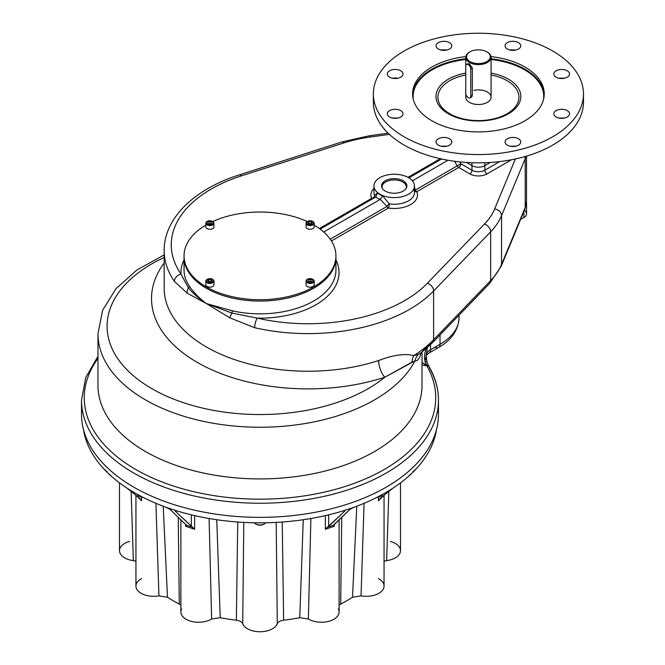 <?xml version="1.0" encoding="UTF-8"?>
<svg xmlns="http://www.w3.org/2000/svg" width="665" height="665" viewBox="0 0 665 665"><rect width="100%" height="100%" fill="white"/><g stroke="black" fill="none" stroke-linecap="round" stroke-linejoin="round"><path stroke-width="1" d="M81.936 407.246A178.478 103.042 0 0 0 259.998 517.353A178.478 103.042 0 0 0 438.052 407.246M403.165 180.764A12.66 7.307 180 0 1 406.872 185.926A12.66 7.307 180 0 1 394.212 193.232A12.66 7.307 180 0 1 381.56 185.926A12.66 7.307 180 0 1 389.374 179.176A12.66 7.307 180 0 1 403.165 180.764A12.66 7.307 180 0 1 397.487 192.991A12.66 7.307 180 0 1 381.993 184.039A12.66 7.307 180 0 1 403.165 180.764M526.555 203.457A9.111 5.262 0 0 0 526.456 202.659A9.111 5.262 0 0 1 526.115 205.086A9.111 5.262 0 0 0 526.555 203.457L526.555 213.789A9.111 5.262 0 0 1 523.887 217.513L523.887 211.528L523.887 217.513L520.62 219.4L523.887 217.513A9.111 5.262 0 0 0 524.369 210.373M380.289 199.309L380.039 199.492A23.292 13.45 180 0 1 375.742 197.006L377.496 192.941L374.586 195.435A3.034 2.402 -23.8 0 1 371.644 198.345A23.292 13.45 180 0 1 373.963 188.386A23.292 13.45 180 0 0 371.644 198.345L319.366 228.527L371.644 198.345A3.034 1.754 60 0 0 373.156 198.503A3.034 1.754 60 0 1 371.644 198.345A3.034 2.402 -23.8 0 0 374.586 195.435A20.249 11.696 180 0 1 373.963 192.542A20.249 11.696 180 0 0 374.586 195.435A3.034 2.968 60 0 1 373.181 198.486A3.034 2.968 60 0 0 374.586 195.435L377.496 192.941A20.249 11.696 180 0 0 382.782 195.992A20.249 11.696 180 0 1 379.898 194.612A20.249 11.696 180 0 1 377.496 192.941L375.742 197.006A23.292 13.45 180 0 0 380.039 199.492L323.705 232.01L380.039 199.492L382.782 195.992L380.289 199.309L386.947 206.449A3.034 0.682 131.1 0 1 389.216 203.872L382.782 195.992L389.216 203.872A3.034 0.615 98.4 0 1 388.46 208.054L331.428 240.979L388.46 208.054A3.034 1.754 60 0 1 386.947 206.449A3.034 0.682 131.1 0 1 389.216 203.872A3.034 0.615 98.4 0 1 388.46 208.054A3.034 1.754 60 0 1 386.947 206.449L330.231 239.192L386.947 206.449L380.289 199.309M411.419 179.758A23.292 13.45 180 0 1 412.691 180.639L412.691 180.639A23.292 13.45 180 0 0 411.419 179.758M407.994 177.356L440.288 158.711L407.994 177.356M416.78 191.703A23.292 13.45 180 0 1 388.46 208.054A23.292 13.45 180 0 0 416.78 191.703A3.034 2.402 -23.8 0 1 414.47 191.096A3.034 2.402 -23.8 0 0 416.78 191.703A3.034 1.754 60 0 1 415.268 190.099A3.034 0.682 -11.1 0 1 414.47 190.09A3.034 0.682 -11.1 0 0 415.268 190.099L457.204 165.884A3.034 1.754 60 0 0 458.725 167.489L416.78 191.703A3.034 1.754 60 0 1 415.268 190.099L414.47 186.732L415.268 190.099L457.204 165.884A3.034 1.754 60 0 0 458.725 167.489A3.034 1.754 120 0 0 460.87 163.765L457.204 165.884L460.87 163.765L459.789 161.886L460.87 163.765A3.034 1.754 120 0 1 458.725 167.489L416.78 191.703M413.838 189.658A20.249 11.696 180 0 1 414.47 192.542A20.249 11.696 180 0 1 389.216 203.872A20.249 11.696 180 0 0 414.47 192.542L414.47 185.926A20.249 11.696 180 0 1 401.968 196.732A20.249 11.696 180 0 1 379.898 194.197A20.249 11.696 180 0 1 373.963 185.926A20.249 11.696 180 0 1 394.212 174.238A20.249 11.696 180 0 1 414.47 185.926M469.831 173.898L458.725 167.489L469.831 173.898A3.034 1.754 120 0 0 471.975 170.182L460.87 163.765L471.975 170.182L471.975 165.635A9.111 5.262 0 0 0 484.868 165.635L490.363 162.46L484.868 165.635A9.111 5.262 180 0 1 471.975 165.635L466.481 162.46L471.975 165.635L471.975 170.182A3.034 1.754 120 0 1 469.831 173.898A12.153 7.016 180 0 0 487.013 173.898A3.034 1.754 60 0 1 484.868 170.182A9.111 5.262 180 0 1 471.975 170.182A9.111 5.262 180 0 0 484.868 170.182L484.868 165.635L484.868 170.182A3.034 1.754 60 0 0 487.013 173.898A12.153 7.016 180 0 1 469.831 173.898M511.493 159.766L487.013 173.898L511.493 159.766M499.748 161.587L484.868 170.182L499.748 161.587M454.536 161.263L457.204 165.884L454.536 161.263M408.892 177.871L441.577 158.993L408.892 177.871M448.002 160.248L412.691 180.639L448.002 160.248M320.148 229.109L375.742 197.006L320.148 229.109M184.047 269.99A75.943 43.848 180 0 0 189.276 285.983A3.092 2.344 -34.2 0 1 188.444 287.945A7.091 5.569 -59.4 0 0 187.173 293.182L206.291 303.523L231.969 313.082L206.291 303.523L232.293 310.821L206.291 303.523L229.957 317.887L254.662 327.704A143.79 83.017 180 0 0 433.613 290.979L433.613 339.757L490.662 280.58A7.091 5.054 44 0 1 489.565 283.514A7.091 5.054 44 0 0 490.662 280.58L433.613 339.757L433.613 290.979A143.79 83.017 180 0 1 254.662 327.704A7.091 2.145 103 0 1 257.288 318.119L231.969 313.082A7.091 2.278 119.6 0 0 229.957 317.887A7.091 2.278 119.6 0 1 231.969 313.082A3.092 0.923 102.7 0 0 232.293 310.821A75.943 43.848 180 0 0 335.941 269.99A75.943 43.848 180 0 1 232.293 310.821A3.092 0.923 102.7 0 1 231.969 313.082L257.288 318.119A136.707 78.927 180 0 0 427.42 283.199A7.091 5.054 44 0 1 433.613 290.979L490.662 231.802L490.662 280.58A110.373 63.724 180 0 0 501.551 264.437A7.091 5.628 22.5 0 1 501.211 266.2A7.091 5.628 22.5 0 0 501.551 264.437A110.373 63.724 180 0 1 490.662 280.58L490.662 231.802L433.613 290.979A7.091 5.054 44 0 0 427.42 283.199L484.469 224.022A7.091 5.054 44 0 1 490.662 231.802A110.373 63.724 180 0 0 501.551 215.651L501.551 264.437L525.2 207.447A7.091 5.628 22.5 0 1 524.851 209.209A7.091 5.628 22.5 0 0 525.2 207.447L501.551 264.437L501.551 215.651A110.373 63.724 180 0 1 490.662 231.802A7.091 5.054 44 0 0 484.469 224.022A103.291 59.634 180 0 0 494.66 208.91A7.091 5.628 22.5 0 1 501.551 215.651L525.2 158.661L525.2 207.447A48.096 27.772 180 0 0 526.522 200.98A48.096 27.772 180 0 1 525.2 207.447L525.2 158.661A7.091 5.628 -157.5 0 0 524.776 156.624A7.091 5.628 -157.5 0 1 525.2 158.661A48.096 27.772 180 0 0 525.998 156.275A48.096 27.772 180 0 1 525.2 158.661L501.551 215.651A7.091 5.628 22.5 0 0 494.66 208.91L515.383 158.968L494.66 208.91A103.291 59.634 180 0 1 484.469 224.022L427.42 283.199A136.707 78.927 180 0 1 257.288 318.119A79.035 45.627 180 0 0 335.941 259.882A79.035 45.627 180 0 1 257.288 318.119A7.091 2.145 103 0 0 254.662 327.704L229.957 317.887L206.291 303.523C198.868 297.845 193.199 292.001 189.276 285.983A75.943 43.848 180 0 1 184.047 269.99L184.047 255.875A75.943 43.848 180 0 1 205.826 225.144A75.943 43.848 180 0 0 184.047 255.875A75.943 43.848 180 0 0 288.751 296.457A75.943 43.848 180 0 0 314.171 225.144A75.943 43.848 180 0 1 335.941 255.875A75.943 43.848 180 0 1 259.998 299.724A75.943 43.848 180 0 1 184.047 255.875M181.005 274.08A79.035 45.627 180 0 1 184.047 259.882A79.035 45.627 180 0 0 181.005 274.08A136.707 78.927 180 0 1 241.486 175.851L343.988 142.917A103.291 59.634 180 0 1 370.156 137.032L389.366 134.372L370.156 137.032A7.091 1.347 82.1 0 0 369.183 135.801A7.091 1.347 82.1 0 1 370.156 137.032A103.291 59.634 180 0 0 343.988 142.917A7.091 2.818 72.2 0 0 341.818 141.961A7.091 2.818 72.2 0 1 343.988 142.917L241.486 175.851A7.091 2.818 72.2 0 0 239.317 174.895A7.091 2.818 72.2 0 1 241.486 175.851A136.707 78.927 180 0 0 181.005 274.08L188.444 287.945C192.867 293.298 198.81 298.494 206.291 303.523C198.868 297.845 193.199 292.001 189.276 285.983A3.092 2.344 -34.2 0 1 188.444 287.945C192.867 293.298 198.81 298.494 206.291 303.523L187.173 293.182L174.421 281.378A7.091 5.378 -34.7 0 1 181.005 274.08L188.444 287.945A7.091 5.569 -59.4 0 0 187.173 293.182L174.421 281.378A143.79 83.017 180 0 1 164.18 250.605A143.79 83.017 180 0 0 174.421 281.378A7.091 5.378 -34.7 0 1 181.005 274.08M313.697 288.228A75.943 43.848 180 0 1 230.93 297.729A75.943 43.848 180 0 1 184.047 257.222A75.943 43.848 180 0 0 259.998 301.07A75.943 43.848 180 0 0 335.941 257.222A75.943 43.848 180 0 1 313.697 288.228M379.898 194.197A20.249 11.696 180 0 1 388.975 174.637A20.249 11.696 180 0 1 413.78 188.951A20.249 11.696 180 0 1 379.898 194.197M425.475 359.981L426.107 355.467L429.066 352.999L438.576 347.504A7.091 4.09 60 0 1 435.026 347.155M429.191 366.872A3.034 2.352 -29.8 0 1 429.44 367.828A178.478 103.042 180 0 1 438.468 400.189C438.435 388.734 435.342 377.629 429.191 366.872L427.03 362.159A3.034 1.48 -21.8 0 0 425.101 361.544L426.34 365.093A3.034 2.095 -26.2 0 1 428.742 366.024A3.034 2.095 -26.2 0 0 426.34 365.093L422.017 362.467L426.839 365.858A3.034 2.352 -29.8 0 1 429.191 366.872A3.034 2.352 -29.8 0 0 426.839 365.858L422.017 364.994L426.839 365.858A175.735 101.454 0 0 1 253.124 499.099A175.735 101.454 0 0 1 97.971 358.427A175.735 101.454 0 0 0 253.124 499.099A175.735 101.454 0 0 0 426.839 365.858L425.101 361.544C424.046 358.078 424.386 353.805 426.115 348.734C424.386 353.805 424.046 358.078 425.101 361.544A3.034 1.48 -21.8 0 1 427.03 362.159L426.107 355.467A15.187 8.77 0 0 1 430.529 349.748A7.091 4.09 60 0 1 429.066 352.999A7.091 4.09 60 0 0 430.529 349.748L430.529 344.686L430.529 349.748L440.039 344.262A64.804 37.415 0 0 0 459.025 317.803A64.804 37.415 0 0 0 458.883 315.343M426.107 355.467L427.47 347.546L426.107 355.467A15.187 8.77 0 0 1 430.529 349.748L440.039 344.262A7.091 4.09 60 0 1 438.576 347.504A7.091 4.09 60 0 0 440.039 344.262A64.804 37.415 0 0 0 459.025 317.803C458.376 330.156 451.56 340.056 438.576 347.504M427.03 362.159A3.034 1.48 -21.8 0 1 427.055 362.666M438.468 400.189A178.478 103.042 180 0 1 259.998 503.23A178.478 103.042 180 0 1 81.521 400.189A178.478 103.042 180 0 0 259.998 503.23A178.478 103.042 180 0 0 438.468 400.189L438.468 414.312A178.478 103.042 0 0 1 259.998 517.353A178.478 103.042 0 0 1 81.521 414.312L81.521 400.189L85.702 377.637L97.971 356.29M422.017 385.376A162.019 93.541 0 0 1 259.998 478.916A162.019 93.541 0 0 1 97.971 385.376A162.019 93.541 0 0 0 259.998 478.916A162.019 93.541 0 0 0 422.017 385.376L422.017 352.084M164.18 288.228A143.79 83.017 180 0 0 378.618 360.53C393.131 354.977 404.86 353.323 413.813 355.584A143.79 83.017 180 0 0 433.613 339.757A7.091 5.054 44 0 1 432.524 342.691A7.091 5.054 44 0 0 433.613 339.757A143.79 83.017 180 0 1 413.813 355.584L418.268 354.453A12.66 12.261 -62.8 0 0 415.051 360.829C417.495 361.211 419.391 358.909 420.746 353.905A12.66 11.147 -164.9 0 1 420.795 353.09A12.66 11.147 -164.9 0 0 420.746 353.905L421.012 352.891L420.746 353.905C419.391 358.909 417.495 361.211 415.051 360.829L384.836 377.23A156.45 90.324 180 0 1 203.507 365.8A156.45 90.324 180 0 1 164.18 262.966A156.45 90.324 180 0 0 203.507 365.8A156.45 90.324 180 0 0 384.836 377.23A152.908 88.279 180 0 1 155.261 390.579A152.908 88.279 180 0 1 164.18 257.463A152.908 88.279 180 0 0 155.261 390.579A152.908 88.279 180 0 0 384.836 377.23A12.66 5.079 -108 0 1 378.618 360.53C393.131 354.977 404.86 353.323 413.813 355.584A12.66 10.549 -61.2 0 0 412.059 362.101L384.836 377.23A12.66 5.079 -108 0 1 378.618 360.53A143.79 83.017 180 0 1 164.18 288.228L164.18 250.605C163.947 218.12 194.704 188.927 239.317 174.895L341.818 141.961L369.183 135.801L388.102 133.183M420.272 353.705L421.527 352.458L418.268 354.453A12.66 12.261 -62.8 0 0 415.051 360.829L412.059 362.101A12.66 10.549 -61.2 0 1 413.813 355.584L418.268 354.453L421.527 352.458L429.532 343.888A7.091 5.054 44 0 0 432.524 342.691L489.565 283.514L501.211 266.2L524.851 209.209L526.522 200.98L526.522 156.117M415.051 360.829A162.019 93.541 180 0 1 236.25 426.232A162.019 93.541 180 0 1 97.971 333.697A162.019 93.541 180 0 0 236.25 426.232A162.019 93.541 180 0 0 415.051 360.829M440.039 334.886L440.039 344.262L440.039 334.886M470.005 61.554A11.895 6.866 180 0 1 475.342 50.066A11.895 6.866 180 0 1 489.914 58.478A11.895 6.866 180 0 1 470.005 61.554A11.895 6.866 180 0 1 470.005 51.845A11.895 6.866 180 0 1 486.83 51.845A11.895 6.866 180 0 1 486.83 61.554A11.895 6.866 180 0 1 470.005 61.554M468.966 64.222A3.541 2.045 60 0 1 469.016 63.707M465.766 57.323A12.66 7.307 180 0 0 469.473 62.485A12.66 7.307 180 0 0 483.264 64.073A12.66 7.307 180 0 0 491.078 57.323A12.66 7.307 180 0 0 487.096 51.995A12.66 7.307 180 0 1 487.37 52.153A12.66 7.307 180 0 1 487.37 62.485A12.66 7.307 180 0 1 469.473 62.485A12.66 7.307 180 0 1 469.473 52.153A12.66 7.307 180 0 1 469.748 51.995A12.66 7.307 180 0 0 465.766 57.323L465.766 65.769M470.67 97.514L472.333 95.561L472.333 68.071L469.473 63.931L467.42 64.322M381.619 186.649A12.66 7.307 180 0 1 385.268 182.21L385.625 182.002A12.153 7.016 180 0 0 382.35 188.469A12.153 7.016 180 0 1 385.625 182.002A12.153 7.016 180 0 1 400.056 180.805A12.153 7.016 180 0 1 406.082 188.469A12.153 7.016 180 0 0 402.807 182.002L403.165 182.21A12.66 7.307 180 0 1 406.814 186.649M402.807 182.002A12.153 7.016 180 0 0 385.625 182.002L385.268 182.21A12.66 7.307 180 0 1 385.451 182.102M175.311 511.186L176.707 510.82A177.206 102.31 180 0 1 166.184 507.312L170.049 509.432L186.441 525.217L192.65 527.287L175.311 511.186L176.707 510.82A177.206 102.31 180 0 1 166.184 507.312A177.206 102.31 0 0 1 109.658 474.677C108.852 473.887 109.06 473.97 110.274 474.926C109.06 473.97 108.852 473.887 109.658 474.677A177.206 102.31 180 0 1 103.582 468.601A177.206 102.31 0 0 1 83.474 429.515A177.206 102.31 0 0 0 103.582 468.601L107.24 471.884L103.582 468.601A177.206 102.31 180 0 0 109.658 474.677A177.206 102.31 0 0 0 166.184 507.312L170.049 509.432L186.441 525.217L192.65 527.287L194.621 529.257L194.621 515.608L194.621 529.257L185.643 526.256L185.643 524.178L185.643 526.256L186.441 525.217L185.643 526.256L194.621 529.257L175.311 511.186L175.884 510.612L175.311 511.186L175.061 510.645M176.707 510.82A177.206 102.31 0 0 0 343.281 510.82L344.678 511.186L328.676 526.323L328.676 514.826L328.676 526.323L327.338 527.287L333.547 525.217L334.345 526.256L334.345 524.178L334.345 526.256L325.368 529.257L325.368 515.608L325.368 529.257L327.338 527.287L325.368 529.257L334.345 526.256L333.547 525.217L333.938 524.569L349.94 509.432L353.805 507.312A177.206 102.31 180 0 1 343.281 510.82L344.678 511.186L327.338 527.287L333.547 525.217L349.94 509.432L353.805 507.312A177.206 102.31 0 0 0 410.338 474.677C411.136 473.887 410.928 473.97 409.715 474.926C410.928 473.97 411.136 473.887 410.338 474.677A177.206 102.31 180 0 0 416.406 468.601A177.206 102.31 0 0 0 436.514 429.515A177.206 102.31 0 0 1 416.406 468.601A177.206 102.31 180 0 1 410.338 474.677A177.206 102.31 0 0 1 353.805 507.312A177.206 102.31 180 0 1 343.281 510.82A177.206 102.31 0 0 1 176.707 510.82M139.775 498.276L141.578 500.82L139.775 498.276L126.932 488.085L137.996 496.821L137.996 494.935L137.996 496.821L139.916 498.401M191.312 526.323L191.312 514.826L191.312 526.323M344.678 511.186L344.104 510.612L344.678 511.186L344.927 510.645M380.214 498.276L378.41 500.82L383.597 495.633L378.41 500.82L380.214 498.276L393.057 488.085L382.001 496.821L382.001 494.935L382.001 496.821L380.072 498.401M136.416 495.575L141.578 500.82L141.578 497.104L141.578 500.82L136.416 495.575M412.749 471.884L416.406 468.601L412.749 471.884M378.41 500.82L378.41 497.104L378.41 500.82M378.335 578.55A17.722 10.233 180 0 1 381.668 591.193A17.722 10.233 180 0 1 361.045 595.84L352.517 597.228L356.781 506.215L352.517 597.228L361.045 595.84L364.071 503.322L361.045 595.84A17.722 10.233 180 0 0 384.046 586.073L384.046 495.201M340.704 604.053L339.108 605.15L340.704 604.053A122.784 70.889 0 0 0 352.517 597.228A122.784 70.889 0 0 1 340.704 604.053L341.744 517.187L340.704 604.053M339.108 519.681L339.108 612.024A17.722 10.233 180 0 1 327.828 621.551A17.722 10.233 180 0 1 308.352 618.957L310.887 518.517L308.352 618.957L299.765 617.694L303.248 519.731L299.765 617.694A122.784 70.889 0 0 1 283.631 620.196C280.298 620.653 278.186 621.842 277.288 623.762L276.199 522.399L277.288 623.762A17.722 10.233 180 0 1 259.998 631.75A17.722 10.233 180 0 1 242.708 623.762C241.811 621.85 239.699 620.661 236.358 620.196L237.746 522.017L236.358 620.196A122.784 70.889 0 0 1 220.223 617.694L211.636 618.957L209.101 518.517L211.636 618.957A17.722 10.233 180 0 1 192.16 621.551A17.722 10.233 180 0 1 180.88 612.024L180.88 519.681M390.288 541.368A17.722 10.233 180 0 1 400.388 551.742A17.722 10.233 180 0 1 386.656 560.612L384.046 561.243L386.656 560.612L388.834 491.418L386.656 560.612A17.722 10.233 180 0 0 400.496 550.628L400.496 482.865M129.7 541.368A17.722 10.233 180 0 0 119.6 551.742A17.722 10.233 180 0 0 133.333 560.612L135.943 561.243L133.333 560.612L131.155 491.418L133.333 560.612A17.722 10.233 180 0 1 119.492 550.628L119.492 482.865M141.653 578.55A17.722 10.233 180 0 0 138.32 591.193A17.722 10.233 180 0 0 158.943 595.84L167.472 597.228A122.784 70.889 0 0 0 179.284 604.053L180.88 605.15L179.284 604.053A122.784 70.889 0 0 1 167.472 597.228L163.216 506.215L167.472 597.228L158.943 595.84L155.918 503.322L158.943 595.84A17.722 10.233 180 0 1 135.943 586.073L135.943 495.201M179.284 604.053L178.245 517.187L179.284 604.053M338.302 608.974A17.722 10.233 180 0 1 330.247 620.886A17.722 10.233 180 0 1 308.352 618.957L299.765 617.694A122.784 70.889 0 0 1 283.631 620.196L282.243 522.017L283.631 620.196C280.298 620.653 278.186 621.842 277.288 623.762A17.722 10.233 180 0 1 259.998 631.75A17.722 10.233 180 0 1 242.708 623.762L243.789 522.399L242.708 623.762C241.811 621.85 239.699 620.661 236.358 620.196A122.784 70.889 0 0 1 220.223 617.694L211.636 618.957A17.722 10.233 180 0 1 189.741 620.886A17.722 10.233 180 0 1 181.686 608.974M216.74 519.731L220.223 617.694L216.74 519.731M333.547 525.217L333.938 524.569M186.05 524.569L186.441 525.217M470.762 96.259A3.541 2.045 60 0 1 468.251 97.705A3.541 2.045 60 0 1 465.749 93.366L465.749 66.084A3.541 2.045 60 0 1 468.251 64.638A3.541 2.045 60 0 1 470.762 68.977L470.762 96.259A3.541 2.045 60 0 1 470.022 97.888A3.541 2.045 60 0 1 467.296 96.932A3.541 2.045 60 0 1 465.749 93.366L465.749 66.084A3.541 2.045 60 0 1 466.481 64.463A3.541 2.045 60 0 1 469.216 65.411A3.541 2.045 60 0 1 470.762 68.977L470.762 96.259L472.333 95.353L470.762 96.259M472.333 68.071L470.762 68.977L472.333 68.071M518.409 224.745A4.555 2.627 180 0 1 518.077 225.543M139.65 496.289A5.262 3.042 180 0 0 139.916 496.456A5.262 3.042 180 0 0 142.917 497.32A5.262 3.042 180 0 1 139.916 496.456L139.342 496.123A6.076 3.508 180 0 0 142.468 497.088A6.076 3.508 180 0 1 139.342 496.123A6.076 3.508 180 0 1 137.796 494.61M265.634 522.773A6.076 3.508 180 0 1 259.998 524.976A6.076 3.508 180 0 1 254.354 522.773M263.714 524.278A5.262 3.042 180 0 1 259.998 525.167A5.262 3.042 180 0 0 263.98 524.111A5.262 3.042 180 0 1 263.714 524.278L264.288 523.954A6.076 3.508 180 0 1 259.998 524.976A6.076 3.508 180 0 1 255.701 523.954L256.274 524.278A5.262 3.042 180 0 1 256.008 524.111A5.262 3.042 180 0 0 259.998 525.167A5.262 3.042 180 0 1 256.274 524.278M382.192 494.61A6.076 3.508 180 0 1 380.646 496.123A6.076 3.508 180 0 1 377.521 497.088A6.076 3.508 180 0 0 380.646 496.123L380.072 496.456A5.262 3.042 180 0 1 377.072 497.32A5.262 3.042 180 0 0 380.072 496.456L380.646 496.123M212.725 221.553A75.943 43.848 180 0 1 307.263 221.553A4.048 2.336 0 0 0 306.066 223.216A4.048 2.336 0 0 0 310.114 225.551A4.048 2.336 0 0 0 314.171 223.216A4.048 2.336 0 0 0 312.791 221.462A4.048 2.336 0 0 1 312.982 221.561A4.048 2.336 0 0 1 311.669 225.377A4.048 2.336 0 0 1 306.066 223.216A4.048 2.336 0 0 1 307.446 221.462A4.048 2.336 0 0 0 307.255 221.561A75.943 43.848 180 0 0 212.725 221.553A4.048 2.336 0 0 0 212.542 221.462A4.048 2.336 0 0 1 213.922 223.216A4.048 2.336 0 0 1 209.874 225.551A4.048 2.336 0 0 0 213.615 224.113A4.048 2.336 0 0 0 212.733 221.561L212.376 221.354A3.541 2.045 0 0 0 207.364 221.354A3.541 2.045 0 0 0 206.599 223.59A3.541 2.045 0 0 0 209.874 224.853A3.541 2.045 0 0 0 213.149 223.59A3.541 2.045 0 0 0 212.376 221.354M335.933 256.549A75.943 43.848 180 0 1 260.58 301.062A75.943 43.848 180 0 1 184.047 257.222M205.826 281.096A4.048 2.336 0 0 0 209.874 283.431A4.048 2.336 0 0 0 213.922 281.096A4.048 2.336 0 0 0 212.542 279.333A4.048 2.336 0 0 1 212.733 279.441A4.048 2.336 0 0 1 213.922 281.096A4.048 2.336 0 0 1 208.32 283.257A4.048 2.336 0 0 1 207.006 279.441A4.048 2.336 0 0 1 207.197 279.333A4.048 2.336 0 0 0 205.826 281.096L205.826 284.811A4.048 2.336 0 0 0 209.874 287.155A4.048 2.336 0 0 0 213.922 284.811L213.922 281.096M211.038 281.578L211.038 279.508L212.21 280.68L211.038 281.852L208.702 281.852L207.53 280.68L208.702 279.508L211.038 279.508L212.21 280.68L211.038 281.852L208.702 281.852L207.53 280.68L208.702 279.508L211.038 279.508L211.038 281.578L208.702 281.578L208.702 279.508L208.702 281.578L211.038 281.578M213.415 280.68A3.541 2.045 0 0 0 212.376 279.234A3.541 2.045 0 0 0 207.364 279.234A3.541 2.045 0 0 0 208.519 282.567A3.541 2.045 0 0 0 213.415 280.68A3.541 2.045 0 0 0 208.103 278.909A3.541 2.045 0 0 0 208.103 282.45A3.541 2.045 0 0 0 213.415 280.68M306.066 223.216L306.066 226.94A4.048 2.336 0 0 0 310.114 229.275A4.048 2.336 0 0 0 314.171 226.94L314.171 223.216M311.287 223.698L311.287 221.636L312.459 222.8L311.287 223.972L308.951 223.972L307.779 222.8L308.951 221.636L311.287 221.636L312.459 222.8L311.287 223.972L308.951 223.972L307.779 222.8L308.951 221.636L311.287 221.636L311.287 223.698L308.951 223.698L308.951 221.636L308.951 223.698L311.287 223.698M306.573 222.8A3.541 2.045 0 0 0 311.469 224.695A3.541 2.045 0 0 0 312.625 221.354A3.541 2.045 0 0 0 307.612 221.354A3.541 2.045 0 0 0 306.573 222.8A3.541 2.045 0 0 0 311.885 224.579A3.541 2.045 0 0 0 311.885 221.029A3.541 2.045 0 0 0 306.573 222.8M310.114 283.431A4.048 2.336 0 0 0 314.171 281.096A4.048 2.336 0 0 0 312.791 279.333A4.048 2.336 0 0 1 312.982 279.441A4.048 2.336 0 0 1 312.982 282.75A4.048 2.336 0 0 1 307.255 282.75A4.048 2.336 0 0 1 307.255 279.441A4.048 2.336 0 0 1 307.446 279.333A4.048 2.336 0 0 0 306.066 281.096A4.048 2.336 0 0 0 310.114 283.431M306.066 281.096L306.066 284.811A4.048 2.336 0 0 0 310.114 287.155A4.048 2.336 0 0 0 314.171 284.811L314.171 281.096M309.167 281.711L311.07 281.711L310.114 281.395L310.114 279.325L312.143 280.007L312.143 281.353L310.114 282.026L308.094 281.353L308.094 280.007L310.114 279.325L312.143 280.007L312.143 281.353L312.143 280.007L312.143 281.353L310.114 282.026L308.094 281.353L308.094 280.007L310.114 279.325L310.114 281.395L309.167 281.711M308.094 281.353L308.094 280.007L308.094 281.353M310.114 278.635A3.541 2.045 0 0 0 307.612 279.234A3.541 2.045 0 0 0 307.612 282.126A3.541 2.045 0 0 0 312.625 282.126A3.541 2.045 0 0 0 312.625 279.234A3.541 2.045 0 0 0 310.114 278.635A3.541 2.045 0 0 0 307.047 281.702A3.541 2.045 0 0 0 313.19 281.702A3.541 2.045 0 0 0 310.114 278.635M207.197 221.462A4.048 2.336 0 0 0 205.826 223.216A4.048 2.336 0 0 0 209.874 225.551A4.048 2.336 0 0 1 206.133 224.113A4.048 2.336 0 0 1 207.006 221.561A4.048 2.336 0 0 1 207.197 221.462M205.826 223.216L205.826 226.94A4.048 2.336 0 0 0 209.874 229.275A4.048 2.336 0 0 0 213.922 226.94L213.922 223.216M209.874 223.523L210.822 223.839L209.874 223.523L209.874 221.453L211.894 222.127L211.894 223.482L211.894 222.127L211.894 223.482L211.894 222.127L209.874 221.453L207.846 222.127L209.874 221.453L209.874 223.523L208.926 223.839L209.874 223.523M207.846 223.482L207.846 222.127L207.846 223.482L207.846 222.127L207.846 223.482L209.874 224.155L207.846 223.482M211.894 223.482L209.874 224.155L211.894 223.482M209.874 224.853A3.541 2.045 0 0 0 212.941 221.778A3.541 2.045 0 0 0 206.807 221.778A3.541 2.045 0 0 0 209.874 224.853M524.959 69.202A65.818 38.005 0 0 0 491.078 58.786A65.818 38.005 0 0 1 524.959 69.202A65.818 38.005 0 0 1 544.211 94.987A65.818 38.005 0 0 0 524.959 69.202M465.766 58.786A65.818 38.005 0 0 0 412.624 94.987A65.818 38.005 0 0 1 465.766 58.786M524.602 69.825A65.311 37.706 0 0 0 491.078 59.493A65.311 37.706 0 0 1 524.602 69.825A65.311 37.706 0 0 1 543.529 99.484A65.311 37.706 0 0 0 524.602 69.825M465.766 59.493A65.311 37.706 0 0 0 413.314 99.484A65.311 37.706 0 0 1 465.766 59.493M512.906 146.508A7.847 4.53 0 0 0 520.753 141.978A7.847 4.53 0 0 0 512.906 137.447A7.847 4.53 0 0 0 505.059 141.978A7.847 4.53 0 0 0 512.906 146.508A7.847 4.53 0 0 0 519.706 139.708A7.847 4.53 0 0 0 506.115 139.708A7.847 4.53 0 0 0 512.906 146.508M510.072 146.2L515.782 146.192L510.072 146.2M443.929 146.508A7.847 4.53 0 0 0 451.776 141.978A7.847 4.53 0 0 0 443.929 137.447A7.847 4.53 0 0 0 436.082 141.978A7.847 4.53 0 0 0 438.385 145.178A7.847 4.53 0 0 0 443.929 146.508M441.061 146.192L446.764 146.2L441.061 146.192M395.16 118.345A7.847 4.53 0 0 0 403.007 113.815A7.847 4.53 0 0 0 395.16 109.284A7.847 4.53 0 0 0 387.313 113.815A7.847 4.53 0 0 0 395.16 118.345M392.2 118.013L398.036 118.038L392.2 118.013M389.607 70.789A7.847 4.53 0 0 0 387.313 73.998A7.847 4.53 0 0 0 395.16 78.528A7.847 4.53 0 0 0 403.007 73.998A7.847 4.53 0 0 0 398.16 69.808A7.847 4.53 0 0 0 389.607 70.789A7.847 4.53 0 0 0 393.123 78.37A7.847 4.53 0 0 0 402.741 72.817A7.847 4.53 0 0 0 389.607 70.789M392.117 78.171L396.839 77.946M443.929 41.305A7.847 4.53 0 0 0 436.082 45.835A7.847 4.53 0 0 0 443.929 50.365A7.847 4.53 0 0 0 451.776 45.835A7.847 4.53 0 0 0 443.929 41.305A7.847 4.53 0 0 0 437.138 48.096A7.847 4.53 0 0 0 450.729 48.096A7.847 4.53 0 0 0 443.929 41.305M440.862 50L446.971 50.008L441.868 49.8M518.459 42.627A7.847 4.53 0 0 0 509.905 41.646A7.847 4.53 0 0 0 505.059 45.835A7.847 4.53 0 0 0 512.906 50.365A7.847 4.53 0 0 0 520.753 45.835A7.847 4.53 0 0 0 518.459 42.627A7.847 4.53 0 0 0 505.325 44.663A7.847 4.53 0 0 0 514.943 50.208A7.847 4.53 0 0 0 518.459 42.627M509.872 50.008L515.982 50L510.944 49.8M569.531 73.998A7.847 4.53 0 0 0 561.684 69.459A7.847 4.53 0 0 0 553.837 73.998A7.847 4.53 0 0 0 561.684 78.528A7.847 4.53 0 0 0 569.531 73.998A7.847 4.53 0 0 0 557.76 70.066A7.847 4.53 0 0 0 557.76 77.921A7.847 4.53 0 0 0 569.531 73.998M558.725 78.187L564.726 78.171L558.725 78.187M567.237 117.023A7.847 4.53 0 0 0 569.531 113.815A7.847 4.53 0 0 0 561.684 109.284A7.847 4.53 0 0 0 553.837 113.815A7.847 4.53 0 0 0 558.683 118.004A7.847 4.53 0 0 0 567.237 117.023A7.847 4.53 0 0 0 563.712 109.442A7.847 4.53 0 0 0 554.103 114.987A7.847 4.53 0 0 0 567.237 117.023M558.808 118.038L564.643 118.013L558.808 118.038M524.959 67.032A65.818 38.005 0 0 0 491.019 56.608A65.818 38.005 0 0 1 524.959 67.032A65.818 38.005 0 0 1 544.244 93.906A65.818 38.005 0 0 1 478.418 131.903A65.818 38.005 0 0 1 412.599 93.906A65.818 38.005 0 0 1 465.824 56.608A65.818 38.005 0 0 0 417.545 108.362A65.818 38.005 0 0 0 514.918 125.527A65.818 38.005 0 0 0 524.959 67.032M508.426 79.168A42.427 24.497 0 0 0 491.078 73.108A42.427 24.497 0 0 1 508.426 79.168A42.427 24.497 0 0 1 503.239 116.358A42.427 24.497 0 0 1 440.479 107.456A42.427 24.497 0 0 1 465.749 73.108A42.427 24.497 0 0 0 444.627 111.304A42.427 24.497 0 0 0 448.418 113.815A42.427 24.497 0 0 0 512.208 111.304A42.427 24.497 0 0 0 508.426 79.168M449.781 113.748A40.507 23.383 180 0 1 465.749 75.004A40.507 23.383 180 0 0 449.781 113.748A40.507 23.383 180 0 0 512.914 109.467A40.507 23.383 180 0 0 491.078 74.995A40.507 23.383 180 0 1 512.914 109.467A40.507 23.383 180 0 1 449.781 113.748M473.979 90.365A12.66 7.307 180 0 1 489.523 93.707A12.66 7.307 180 0 1 486.007 103.058A12.66 7.307 180 0 1 469.473 102.377A12.66 7.307 180 0 1 466.207 95.303M438.385 145.178A7.847 4.53 0 0 0 451.51 143.15A7.847 4.53 0 0 0 441.901 137.597A7.847 4.53 0 0 0 438.385 145.178M387.313 113.815A7.847 4.53 0 0 0 399.083 117.738A7.847 4.53 0 0 0 399.083 109.891A7.847 4.53 0 0 0 387.313 113.815L387.313 113.815M552.706 51.014A105.062 60.656 0 0 0 376.939 78.204A105.062 60.656 0 0 0 505.608 152.493A105.062 60.656 0 0 0 552.706 51.014A105.062 60.656 0 0 0 438.218 37.863A105.062 60.656 0 0 0 373.364 93.906A105.062 60.656 0 0 0 478.418 154.563A105.062 60.656 0 0 0 583.479 93.906A105.062 60.656 0 0 0 552.706 51.014M471.975 162.734L471.975 165.635L471.975 162.734M484.868 162.734L484.868 165.635L484.868 162.734M373.364 93.906L373.364 102.194A105.062 60.656 0 0 0 478.418 162.85A105.062 60.656 0 0 0 583.479 102.194L583.479 93.906M513.205 146.508L514.959 146.042L513.205 146.508M441.884 146.042L443.638 146.508L441.884 146.042M373.605 98.046A105.062 60.656 0 0 0 478.418 162.85A105.062 60.656 0 0 0 583.238 98.046M335.941 269.99L335.941 255.875M373.963 185.926L373.963 192.542M421.527 352.458L432.524 342.691M164.18 254.911L136.915 269.99L115.984 288.668L102.626 310.264L97.971 333.697L97.971 385.376M459.025 317.803L459.025 315.202M470.005 51.845L469.473 52.153M486.83 51.845L487.37 52.153M465.766 93.707L465.766 97.215M491.078 57.323L491.078 97.215M470.022 97.888L471.992 96.749M466.481 64.463L467.877 63.657M139.916 496.456L139.342 496.123"/></g></svg>

